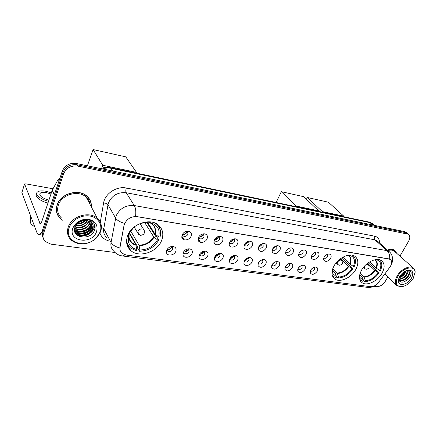 <?xml version="1.0" encoding="UTF-8"?>
<svg xmlns="http://www.w3.org/2000/svg" width="437" height="437" viewBox="0 0 437 437"><rect width="100%" height="100%" fill="white"/><g stroke="black" fill="none" stroke-linecap="round" stroke-linejoin="round"><path stroke-width="0.66" d="M333.901 266.166C331.137 271.819 331.388 276.058 334.655 278.888C339.762 283.061 351.419 277.774 355.816 269.421C358.739 263.686 358.487 259.343 355.062 256.404C349.999 252.34 338.2 257.715 333.901 266.166M361.492 270.263C358.668 275.813 358.81 279.931 361.929 282.608C366.67 286.421 377.634 281.275 381.993 273.305C384.964 267.679 384.828 263.473 381.572 260.692C376.869 256.967 365.764 262.2 361.492 270.263M127.686 235.565C125.572 241.595 126.566 246.561 130.674 250.456C138.884 258.278 157.222 252.242 161.581 240.59C163.935 234.363 162.892 229.201 158.44 225.115C150.333 217.615 131.816 223.739 127.686 235.565M175.778 251.417C174.183 255.683 166.847 256.453 166.442 252.351L166.759 250.161C168.054 247.697 170.075 246.452 172.823 246.435C175.658 246.971 176.646 248.637 175.778 251.417M167.185 249.358L167.835 251.029C169.764 252.007 171.413 251.439 172.784 249.33L172.331 246.856L171.654 246.479M192.012 253.684C190.423 257.803 183.431 258.655 182.966 254.744L183.289 252.466C184.589 250.04 186.572 248.822 189.243 248.8C191.974 249.33 192.897 250.958 192.012 253.684M183.589 251.876L184.234 253.323C186.091 254.247 187.692 253.684 189.035 251.625L188.609 249.177L188.052 248.85M207.728 255.88C206.138 259.862 199.463 260.785 198.95 257.049L199.283 254.7C200.583 252.313 202.533 251.111 205.128 251.089C207.761 251.608 208.629 253.203 207.728 255.88M199.48 254.301L200.097 255.547C201.889 256.421 203.44 255.853 204.762 253.848L204.369 251.422L203.91 251.149M222.941 258.005C221.357 261.856 214.971 262.839 214.425 259.278L214.764 256.863C216.069 254.514 217.981 253.329 220.499 253.307C223.045 253.815 223.859 255.377 222.941 258.005M214.873 256.634L215.457 257.693C217.184 258.524 218.691 257.956 219.991 256L219.625 253.602L219.259 253.378M237.679 260.059C236.1 263.795 229.988 264.827 229.409 261.424L229.753 258.955C231.064 256.645 232.943 255.476 235.39 255.454C237.848 255.951 238.607 257.486 237.679 260.059M229.791 258.873L230.337 259.775C231.998 260.561 233.467 259.993 234.745 258.087L234.128 255.536M251.963 262.053C250.39 265.68 244.529 266.756 243.928 263.5L244.283 260.982C245.589 258.704 247.435 257.557 249.822 257.535C252.193 258.021 252.908 259.529 251.963 262.053M244.256 261.036L244.758 261.785C246.359 262.533 247.79 261.971 249.046 260.108L248.533 257.628M265.811 263.986C262.735 267.81 260.13 268.313 257.999 265.505L258.365 262.948C259.676 260.709 261.49 259.573 263.806 259.551C266.1 260.026 266.772 261.506 265.811 263.986M258.283 263.118L258.737 263.74C260.283 264.451 261.676 263.888 262.916 262.063L262.495 259.654M279.248 265.865C276.255 269.591 273.72 270.115 271.65 267.444L272.027 264.855C273.333 262.648 275.119 261.534 277.375 261.506C279.593 261.976 280.221 263.424 279.248 265.865M271.901 265.122L272.3 265.63C273.791 266.308 275.152 265.751 276.37 263.964L276.037 261.621M292.293 267.684C289.376 271.322 286.907 271.869 284.897 269.318L285.279 266.707C286.59 264.532 288.344 263.429 290.539 263.407C292.686 263.861 293.271 265.292 292.293 267.684M285.115 267.062L285.459 267.471C286.907 268.11 288.229 267.559 289.431 265.811L289.179 263.533M304.96 269.454C302.109 273.005 299.711 273.562 297.755 271.137L298.149 268.504C299.454 266.357 301.18 265.275 303.322 265.248C305.397 265.696 305.944 267.1 304.96 269.454M297.947 268.935L298.242 269.252C299.64 269.864 300.929 269.312 302.114 267.602L301.94 265.39M317.262 271.169C314.482 274.638 312.138 275.212 310.237 272.901L310.647 270.246C311.952 268.132 313.646 267.067 315.733 267.04C317.748 267.477 318.256 268.853 317.262 271.169M310.417 270.743L310.652 270.984C312.007 271.568 313.269 271.022 314.438 269.345L314.329 267.198M191.045 236.286C189.423 240.53 182.311 241.317 181.814 237.264L182.142 234.888C183.403 232.468 185.37 231.222 188.03 231.162C190.947 231.676 191.952 233.385 191.045 236.286M182.458 234.254L183.152 235.947C185.048 236.887 186.665 236.313 188.008 234.227L187.533 231.643L186.757 231.249M207.067 238.81C205.456 242.906 198.671 243.77 198.125 239.908L198.458 237.455C199.731 235.068 201.659 233.844 204.243 233.784C207.056 234.292 207.996 235.969 207.067 238.81M198.66 237.04L199.338 238.493C201.162 239.383 202.73 238.81 204.052 236.778L203.609 234.221L202.965 233.882M222.575 241.246C220.969 245.212 214.485 246.146 213.901 242.459L214.239 239.935C215.517 237.586 217.418 236.384 219.931 236.324C222.641 236.827 223.52 238.465 222.575 241.246M214.349 239.716L214.993 240.962C216.752 241.803 218.276 241.229 219.571 239.241L219.161 236.717L218.637 236.428M237.591 243.611C235.985 247.446 229.791 248.435 229.174 244.922L229.518 242.338C230.802 240.028 232.67 238.842 235.117 238.788C237.723 239.274 238.547 240.885 237.591 243.611M229.545 242.289L230.152 243.343C231.845 244.141 233.331 243.573 234.603 241.634L234.221 239.137L233.8 238.897M252.133 245.9C250.538 249.614 244.6 250.658 243.961 247.298L244.316 244.665C245.599 242.388 247.435 241.224 249.817 241.169C252.335 241.65 253.105 243.223 252.133 245.9M243.961 247.298L244.272 244.775L244.835 245.649C246.468 246.408 247.91 245.84 249.166 243.944L248.489 241.29M266.231 248.112C263.118 252.018 260.468 252.51 258.283 249.593L258.649 246.921C259.939 244.676 261.741 243.529 264.063 243.475C266.494 243.944 267.215 245.496 266.231 248.112M258.546 247.151L259.059 247.888C260.638 248.604 262.042 248.041 263.276 246.189L262.713 243.606M279.899 250.264C276.867 254.066 274.294 254.585 272.175 251.81L272.546 249.106C273.835 246.894 275.61 245.763 277.872 245.714C280.221 246.173 280.893 247.692 279.899 250.264M272.393 249.445L272.852 250.051C274.376 250.74 275.747 250.172 276.965 248.363L276.501 245.856M293.156 252.351C290.206 256.06 287.699 256.595 285.64 253.957L286.022 251.231C287.317 249.046 289.059 247.932 291.261 247.883C293.533 248.336 294.161 249.827 293.156 252.351M285.831 251.663L286.235 252.154C287.704 252.805 289.037 252.247 290.239 250.472L289.873 248.036M306.02 254.372C303.147 257.994 300.705 258.546 298.706 256.038L299.099 253.285C300.394 251.138 302.109 250.035 304.256 249.986C306.452 250.434 307.036 251.898 306.02 254.372M298.87 253.804L299.214 254.192C300.64 254.815 301.94 254.258 303.125 252.52L302.846 250.155M318.518 256.339C315.705 259.873 313.329 260.441 311.39 258.054L311.794 255.284C313.089 253.165 314.777 252.078 316.869 252.029C318.994 252.466 319.54 253.902 318.518 256.339M311.821 256.169L311.537 255.863L311.821 256.169C313.198 256.759 314.471 256.208 315.64 254.509L315.443 252.209M330.651 258.251C327.908 261.697 325.592 262.282 323.708 260.004L324.123 257.224C325.412 255.132 327.078 254.061 329.116 254.017C331.17 254.443 331.683 255.858 330.651 258.251M324.068 258.092L323.839 257.857L324.068 258.092C325.396 258.655 326.641 258.103 327.794 256.443L327.668 254.208M198.944 255.803L199.217 255.842M182.961 253.575L183.256 253.635M166.448 251.259L166.754 251.335M198.081 238.821L198.365 238.875M181.781 236.264L182.071 236.33M171.801 246.534L171.588 247.506C170.517 249.325 169.048 249.997 167.174 249.511M188.019 248.855L187.795 249.822C186.785 251.554 185.386 252.225 183.606 251.849M203.713 251.188L203.484 252.067C202.555 253.673 201.255 254.356 199.578 254.126M218.904 253.455L218.675 254.236C217.828 255.721 216.621 256.415 215.053 256.311M233.615 255.661L233.396 256.344C232.621 257.715 231.506 258.404 230.048 258.414M247.872 257.814L247.664 258.382C246.96 259.644 245.933 260.326 244.583 260.43M261.681 259.911L258.693 262.369M275.075 261.96L272.388 264.232M288.059 263.964L285.7 266.013M300.64 265.936L298.64 267.717M312.837 267.886L311.242 269.329M186.976 231.32L186.752 232.457C185.709 234.248 184.277 234.92 182.453 234.489M202.987 233.888L202.752 235.024C201.763 236.728 200.397 237.411 198.66 237.067M218.484 236.461L218.238 237.51C217.326 239.099 216.053 239.787 214.42 239.58M233.484 238.979L233.232 239.918C232.397 241.382 231.217 242.076 229.693 242M248.008 241.421L247.763 242.251C246.998 243.6 245.911 244.294 244.491 244.321M262.08 243.802L261.845 244.512C261.151 245.752 260.152 246.43 258.846 246.555M275.72 246.124L275.501 246.703L272.764 248.708M288.933 248.391L286.284 250.767M301.748 250.609L299.416 252.744M314.165 252.783L312.187 254.64M326.199 254.935L324.625 256.437M124.277 225.121L124.709 223.635C127.265 218.587 131.368 216.266 137.021 216.659L389.088 259.043L390.432 259.567C392.289 261.266 392.12 263.773 389.913 267.078L378.546 282.417C376.126 285.388 373.498 286.819 370.669 286.699L126.129 255.039L121.961 253.231C120.268 251.646 119.623 249.642 120.033 247.205L124.124 224.847L125.206 222.247M91.333 206.903C91.628 202.735 90.219 199.206 87.11 196.311C79.01 188.271 60.443 193.444 57.083 204.953C55.483 210.268 56.548 214.813 60.279 218.582L62.365 220.221M57.089 213.753L57.842 215.026M125.086 254.842L122.404 255.962C118.984 255.476 116.138 253.908 113.866 251.264C111.413 248.948 110.474 246.02 111.042 242.486L116.171 215.758C119.913 208.291 125.954 204.887 134.301 205.554C135.71 208.012 136.136 211.623 135.568 216.386L388.93 258.89L390.432 259.567M124.572 223.427L124.578 223.411C120.038 222.122 117.034 220.297 115.554 217.959L108.005 204.718L103.771 228.77C103.241 232.238 104.181 235.128 106.59 237.433M407.557 233.571L405.891 232.692L77.016 164.782C70.324 164.044 65.632 166.595 62.955 172.44L42.87 232.238C42.192 234.336 42.323 236.302 43.252 238.143C42.323 236.302 42.192 234.336 42.87 232.238L62.955 172.44C65.632 166.595 70.324 164.044 77.016 164.782L405.891 232.692L407.557 233.571M59.503 217.5L58.427 216.386M101.417 227.284L103.771 228.77L111.042 242.486C112.456 244.889 115.363 246.736 119.771 248.014L124.124 224.847M396.698 253.28L394.715 250.308C392.841 249.079 390.41 249.003 387.417 250.084M399.937 256.148L408.557 241.322C410.245 238.121 410.185 235.767 408.377 234.254L77.731 166.082C71.018 165.355 66.315 167.917 63.622 173.773L43.449 233.724C42.536 236.712 43.121 239.301 45.191 241.492L50.894 244.141L115.046 252.515M373.733 286.273L376.639 286.656C379.993 286.699 382.905 284.886 385.363 281.22L387.832 276.976M394.704 250.456L394.48 250.155M90.06 200.556L89.536 199.196M406.279 232.506L404.613 231.621L76.306 163.482C69.63 162.744 64.955 165.284 62.289 171.113L42.296 230.769C41.624 232.855 41.75 234.816 42.679 236.657M42.078 231.528C40.892 233.658 39.756 234.658 38.675 234.527L36.872 232.5L21.872 192.624L24.472 184.272M53.008 188.768L25.794 183.857L24.57 183.961L40.27 224.083L41.52 222.378L52.2 190.292L58.247 179.257L59.896 178.247M50.96 194.012L46.185 192.548C43.41 192.094 41.449 192.28 40.286 193.094C38.969 195.716 41.848 198.054 48.933 200.102M51.342 192.875L45.595 191.198C41.821 190.576 39.139 190.822 37.549 191.936C34.337 194.115 40.696 199.6 48.534 201.304M34.785 226.94L30.792 223.973L31.109 217.167M36.768 193.831C34.108 196.142 40.417 201.364 47.972 202.997M30.202 222.269L30.863 222.455M30.508 215.572L30.197 222.357M100.046 232.167C102.821 224.946 98.188 217.326 89.864 216.02C81.577 214.605 71.717 220.084 69.15 227.606C64.163 240.175 81.817 248.861 93.409 240.268L96.408 237.777L100.046 232.167M100.543 231.889C102.334 226.595 101.286 222.089 97.391 218.374C89.634 210.798 71.597 216.036 68.232 227.103C66.632 232.222 67.626 236.554 71.22 240.104C77.835 245.113 85.302 245.195 93.611 240.35L96.741 237.744L100.543 231.889M90.06 204.489C89.689 201.621 88.4 199.179 86.193 197.158C78.676 189.691 61.448 194.487 58.329 205.161C56.832 210.099 57.826 214.321 61.3 217.828M89.377 199.283L88.695 197.988M91.18 206.608C91.377 202.604 89.973 199.212 86.979 196.432C78.96 188.473 60.585 193.596 57.263 204.986C55.674 210.246 56.734 214.742 60.426 218.478L62.234 219.926M82.205 220.674L79.463 221.865M85.756 220.215C83.391 222.886 80.386 224.192 76.743 224.126M85.133 220.215C82.948 222.433 80.288 223.586 77.152 223.678M87.706 220.456C85.035 224.771 81.009 226.519 75.639 225.694M87.274 220.374C84.636 224.296 80.829 225.945 75.858 225.323M89.164 220.898L88.902 221.685C85.925 226.994 81.293 228.786 75.017 227.054M88.831 220.767L88.673 221.22C85.821 226.382 81.315 228.218 75.142 226.727M90.328 221.493L89.842 223.542C87.952 228.753 79.561 231.654 74.661 228.283M90.06 221.33L89.607 223.072C87.744 228.158 79.698 231.102 74.727 227.988M91.262 222.209L90.787 225.416C88.782 231.178 78.95 233.784 74.514 229.398M91.049 222.018L90.546 224.946C88.574 230.567 79.113 233.265 74.536 229.13M92.01 223.017L91.737 227.3C89.705 233.156 79.649 235.729 75.279 231.2L74.519 230.365M91.841 222.81L91.502 226.83C89.47 232.675 79.425 235.248 75.055 230.72L74.508 230.141M86.968 220.33C81.32 219.969 77.344 222.198 75.033 227.016C70.614 238.263 90.705 240.94 94.359 230.463C97.844 223.198 88.727 216.703 80.386 220.74C77.491 222.1 75.377 224.055 74.05 226.612C77.365 221.728 81.675 219.636 86.968 220.33L91.125 222.083C93.19 224.034 93.715 226.41 92.699 229.207C90.656 235.079 80.561 237.673 76.175 233.139L74.585 230.916M92.458 223.689C93.147 225.328 93.147 227.011 92.458 228.731C90.415 234.593 80.332 237.187 75.951 232.653L74.58 230.867M72.837 228.147C67.571 241.792 92.283 245.042 96.539 231.654C98.178 225.23 95.556 221.106 88.684 219.276C81.211 218.828 75.929 221.788 72.837 228.147M56.663 212.338L57.263 213.688M94.539 224.531C95.381 231.747 84.27 238.651 76.622 234.838M92.977 226.284C89.607 232.506 84.199 234.849 76.754 233.314M76.153 233.09L75.06 232.571M92.01 224.438C88.662 230.605 83.287 232.932 75.901 231.413M83.03 220.461L78.715 222.346M94.671 224.869C95.381 231.932 84.674 238.722 77.043 235.215M92.928 226.918C89.58 232.692 84.39 234.959 77.365 233.713M76.491 233.418L75.164 232.806M91.961 225.071C88.629 230.796 83.478 233.041 76.513 231.807M83.625 220.352L78.234 222.706M146.728 222.22L155.698 236.324L156.468 236.439L158.789 240.077C154.381 247.32 147.925 251.035 139.414 251.226L139.916 249.986C147.602 249.778 153.458 246.408 157.484 239.886L153.66 236.788L144.56 222.362M130.641 230.894L139.032 245.184L139.916 249.986M127.724 235.467L128.467 235.576L128.434 241.978C129.68 245.878 132.449 248.402 136.743 249.554L135.869 244.736L128.991 232.899M128.948 232.976L128.467 235.576M157.424 224.902L157.063 224.121M139.414 251.226L137.24 247.479L137.535 246.747L129.237 232.495L129.663 232.533L134.099 227.043M126.61 242.267L127.151 242.95M147.46 222.231L154.867 233.85L158.702 236.936L160.008 237.133C161.466 231.834 160.303 227.475 156.512 224.061L155.326 223.192M126.599 240.301C126.916 243.349 128.188 245.873 130.423 247.872L136.24 250.8L136.743 249.554M158.702 236.936C160.27 229.96 157.681 225.241 150.934 222.772L151.24 222.007M157.484 239.886L158.789 240.077M150.934 222.772L148.591 222.258L148.198 221.794M147.914 221.799L147.733 222.247L140.064 223.509M140.976 223.181L140.233 223.93M134.41 227.387L133.378 227.688M87.4 165.787L93.081 149.552L125.78 156.867L136.497 172.375L136.229 173.079M136.497 172.375L102.744 165.252L93.081 149.552M101.608 168.42L102.744 165.252M341.559 257.967L352.932 268.913C348.797 274.676 343.848 277.714 338.091 278.019L338.626 277.036C343.837 276.73 348.322 273.983 352.08 268.782L348.349 266.188L340.723 258.535M332.819 268.558L337.135 273.054L338.626 277.036M332.218 270.683L332.885 273.77L336.561 276.758L335.075 272.764L332.388 269.951M342.903 257.158L349.633 263.861L353.369 266.45L354.221 266.581C356.313 261.659 355.871 257.967 352.894 255.503L352.593 255.295M338.091 278.019L336.381 276.222M332.191 274.966L333.721 276.648L336.026 277.741L336.561 276.758M353.369 266.45C355.532 260.96 354.538 257.333 350.387 255.563L350.676 255.044M352.08 268.782L352.932 268.913M350.387 255.563L348.469 255.186M276.118 202.5L281.324 191.674L303.677 196.677L318.6 210.809L318.311 211.371M318.6 210.809L295.86 206.007L281.324 191.674M295.57 206.592L295.86 206.007M368.276 262.806L379.125 272.803C375.044 278.374 370.292 281.313 364.862 281.63L365.398 280.685C370.314 280.368 374.618 277.703 378.327 272.683L374.629 270.159L367.533 263.353M360.181 273.163L363.857 276.812L365.398 280.685M359.596 275.457L360.23 277.823L363.469 280.417L362.197 276.976L359.804 274.425M369.626 261.921L375.913 267.908L379.616 270.432L380.414 270.552C382.566 265.723 382.222 262.14 379.392 259.802L379.207 259.682M364.862 281.63L363.36 280.122M359.684 279.145L360.929 280.428L362.928 281.368L363.469 280.417M379.616 270.432C381.823 265.139 381.004 261.648 377.153 259.966L377.426 259.491M378.327 272.683L379.125 272.803M377.153 259.966L375.514 259.644M306.441 199.294L307.337 197.497L328.411 202.211L343.717 216.107L343.427 216.654M343.717 216.107L322.32 211.59L307.337 197.497M322.031 212.153L322.32 211.59M183.993 234.614L186.577 232.801M199.835 237.176L202.746 235.04M215.206 239.645L218.342 237.242M230.124 242.027L233.418 239.405M244.594 244.327L247.998 241.524M258.906 246.457L261.971 243.846M272.945 248.429L275.419 246.26M286.639 250.259L288.393 248.691M300.241 251.739L300.672 251.341M168.578 249.696L171.397 247.883M184.321 239.858L181.836 236.275M184.665 251.996L187.768 249.893M199.851 242.098L198.087 239.667M200.272 254.208L203.566 251.87M215.408 256.35L218.833 253.804M230.086 258.414L233.609 255.705M244.665 260.305L247.73 257.863M258.895 262.074L261.353 260.053M272.786 263.702L274.491 262.26M413.2 278.44L415.046 272.398C415.265 264.784 402.701 267.433 397.916 276.179C394.698 283.307 396.217 286.765 402.472 286.557C406.771 285.53 410.343 282.826 413.2 278.44M414.888 274.212L415.145 271.874C415.074 270.11 414.423 268.793 413.2 267.919C409.562 265.09 400.827 269.378 397.228 275.823C394.758 280.428 394.775 283.793 397.26 285.918L402.002 286.677L402.98 286.454M394.911 251.69L394.13 251.002C392.546 249.948 390.492 249.806 387.969 250.576M396.539 253.138L394.633 250.406C392.797 249.205 390.421 249.117 387.493 250.15M402.788 272.825L401.297 274.294M406.213 270.678L405.055 273.42C403.455 275.66 401.461 277.091 399.074 277.719M405.667 270.918L404.651 273.054C403.264 275.026 401.494 276.403 399.331 277.167M407.792 270.678C408.082 271.901 407.716 273.311 406.678 274.9C404.394 277.948 401.761 279.412 398.784 279.292M407.453 270.629L406.273 274.529L405.143 275.933C403.012 278.041 400.844 279.046 398.631 278.948M406.415 270.59L408.628 271.011C409.928 272.109 409.824 273.901 408.316 276.392C405.236 280.243 402.122 281.526 398.976 280.232L398.976 280.232M408.617 271.006C409.474 272.213 409.234 273.884 407.907 276.02L406.508 277.692C403.772 280.172 401.242 280.964 398.921 280.073M407.546 270.64L406.279 270.65M399.724 276.446L398.353 280.931C398.189 286.885 407.787 284.793 411.452 278.178C414.019 272.655 412.834 269.984 407.885 270.153C404.596 270.995 401.876 273.087 399.724 276.446M398.806 278.391L398.773 279.003C399.91 283.056 402.98 283.203 407.989 279.44L409.802 277.326C412.271 272.551 411.403 270.23 407.197 270.356L407.885 270.153M411.244 272.857C410.714 276.818 408.147 279.866 403.548 282.012M408.699 274.551C407.595 276.643 405.88 278.38 403.559 279.756M400.767 280.838L399.363 280.986M407.027 273.141C405.946 275.173 404.274 276.867 402.018 278.222M399.183 279.336L398.795 279.407M405.367 271.738L400.494 276.692M401.832 280.794L399.511 281.177M400.254 279.287L398.823 279.62M120.033 247.205L119.885 246.927M374.646 236.182C373.979 237.635 374.077 238.853 374.951 239.842L126.2 192.733C118.056 191.996 112.183 195.279 108.595 202.566L108.005 204.718C107.207 203.68 105.743 203.101 103.602 202.976C104.902 193.657 116.777 185.872 126.32 188.025L374.646 236.182C377.961 236.985 379.584 239.257 379.513 242.988M377.672 241.339L374.951 239.842L386.964 250.641L389.755 252.198M389.673 259.114C389.968 255.503 389.061 252.679 386.964 250.641L134.301 205.554L126.2 192.733C125.638 191.543 125.676 189.975 126.32 188.025M370.816 286.716L367.441 287.36L122.404 255.962M108.343 240.765C104.192 239.476 101.395 236.969 99.953 233.249M100.297 222.182L103.602 202.976M407.18 233.762L404.613 231.621M77.731 166.082L76.306 163.482M63.622 173.773L62.289 171.113M43.449 233.724L42.296 230.769M372.985 224.132L370.429 222.717L110.916 168.267C108.207 167.721 105.454 167.95 102.673 168.955M112.664 171.031L110.916 168.267L110.037 167.573L369.134 222.062L372.237 223.476L374.383 225.35M369.134 222.062L373.149 225.093M40.849 223.744L39.827 223.597M54.303 194.935L52.2 190.292M24.483 184.305L21.872 192.624M52.32 190.024L54.407 194.629M59.022 180.858L58.247 179.257M139.032 245.184C145.395 244.955 150.273 242.158 153.66 236.788M128.806 237.357L131.717 242.557L135.869 244.736M155.255 234.254C156.468 228.404 154.266 224.41 148.656 222.28M139.206 245.714C145.668 245.485 150.618 242.644 154.048 237.198M129.068 233.434L129.09 238.755C130.128 242.049 132.449 244.223 136.044 245.272M154.867 233.85C155.834 229.851 154.895 226.568 152.043 224.001L149.596 222.608M139.987 223.536L143.675 229.501C145.275 232.888 144.237 234.833 140.561 235.346L138.513 234.221L137.934 231.381C138.846 229.6 140.304 228.77 142.298 228.895L143.675 229.501L144.467 231.015M337.135 273.054C341.466 272.754 345.208 270.465 348.349 266.188M335.337 273.212L332.284 270.65L333.507 271.978L335.075 272.764M350.059 264.205C351.703 259.955 351.053 256.967 348.114 255.246M337.397 273.502C341.794 273.201 345.585 270.88 348.775 266.537M349.633 263.861C351.108 260.13 350.72 257.333 348.453 255.47L348.081 255.252M340.194 258.923L341.608 260.343C343.22 263.112 342.45 264.751 339.292 265.254L337.806 264.543L337.648 262.129C338.549 260.72 339.664 260.042 340.991 260.097L341.898 260.643M363.857 276.812C367.943 276.512 371.532 274.289 374.629 270.159M359.678 275.004L361.929 276.545M376.339 268.247C377.983 264.276 377.535 261.441 375.001 259.742M364.125 277.249C368.271 276.943 371.914 274.693 375.055 270.492M359.673 275.031L362.197 276.976M375.913 267.908C377.442 264.248 377.131 261.534 374.973 259.769L374.946 259.753M365.436 265.172L367.741 264.298L368.533 264.751M367.282 263.544L368.293 264.516C369.899 267.198 369.156 268.788 366.059 269.279L364.633 268.613L364.534 266.27L365.026 265.576M333.163 277.304L334.655 278.888M360.672 281.341L361.929 282.608M126.774 243.535L130.674 250.456M167.202 249.877L166.442 252.351M183.622 252.253L182.966 254.744M199.512 254.542L198.95 257.049M214.895 256.754L214.425 259.278M229.796 258.89L229.409 261.424M244.217 261.124L243.928 263.5M258.207 263.309L257.999 265.505M271.787 265.417L271.65 267.444M284.973 267.449L284.897 269.318M297.783 269.416L297.755 271.137M310.232 271.311L310.237 272.901M182.486 234.8L181.814 237.264M198.698 237.422L198.125 239.908M214.381 239.957L213.901 242.459M229.567 242.409L229.174 244.922M258.507 247.249L258.283 249.593M272.317 249.653L272.175 251.81M285.722 251.974L285.64 253.957M298.733 254.214L298.706 256.038M311.379 256.372L311.39 258.054M323.664 258.458L323.708 260.004M166.983 249.696L167.169 249.986M167.251 250.117L167.835 251.029M183.682 252.51L184.234 253.323M199.583 254.815L200.097 255.547M214.977 257.038L215.457 257.693M229.736 258.988L230.337 259.775M244.223 261.108L244.758 261.785M258.349 263.265L258.737 263.74M271.94 265.204L272.3 265.63M285.126 267.078L285.459 267.471M297.952 268.924L298.242 269.252M182.245 234.653L182.447 234.942M182.568 235.106L183.152 235.947M198.791 237.75L199.338 238.493M214.485 240.29L214.993 240.962M229.682 242.748L230.152 243.343M244.212 244.895L244.835 245.649M258.655 247.408L259.059 247.888M272.48 249.62L272.852 250.051M285.885 251.767L286.235 252.154M298.897 253.842L299.214 254.192M249.516 241.158L249.817 241.169M234.767 238.777L235.117 238.788M219.532 236.319L219.931 236.324M203.784 233.784L204.243 233.784M187.495 231.157L188.03 231.162M172.544 246.419L172.823 246.435M377.787 241.442L388.903 251.412C392.907 254.187 393.469 260.78 391.399 264.27M374.34 285.945C372.313 287.153 370.019 287.622 367.441 287.36M408.377 234.254L405.809 232.113M101.122 168.633C103.984 167.327 106.956 166.978 110.037 167.573M42.061 234.991L38.675 234.527M39.762 194.705L40.286 193.094M86.193 197.158L97.391 218.374M86.75 196L86.979 196.432M75.055 230.72L75.279 231.2M75.951 232.653L76.175 233.139M96.408 237.777L96.741 237.744M128.844 237.553L131.717 242.557L129.09 238.755L128.434 241.978M156.233 223.635L156.512 224.061M137.775 232.997L134.17 226.989M332.355 270.771L333.507 271.978L332.284 270.65L332.885 273.77M337.533 264.265L336.14 262.839M359.629 275.244L360.23 277.823M364.403 268.389L363.404 267.417M198.076 238.875L200.605 242.355M213.862 242.235L215.588 244.523M415.046 272.398L415.145 271.874M394.13 251.002L413.2 267.919M394.119 249.953L394.633 250.406M398.773 279.003L398.353 280.931M384.746 274.054L396.414 285.115M402.472 286.557L402.002 286.677"/></g></svg>
